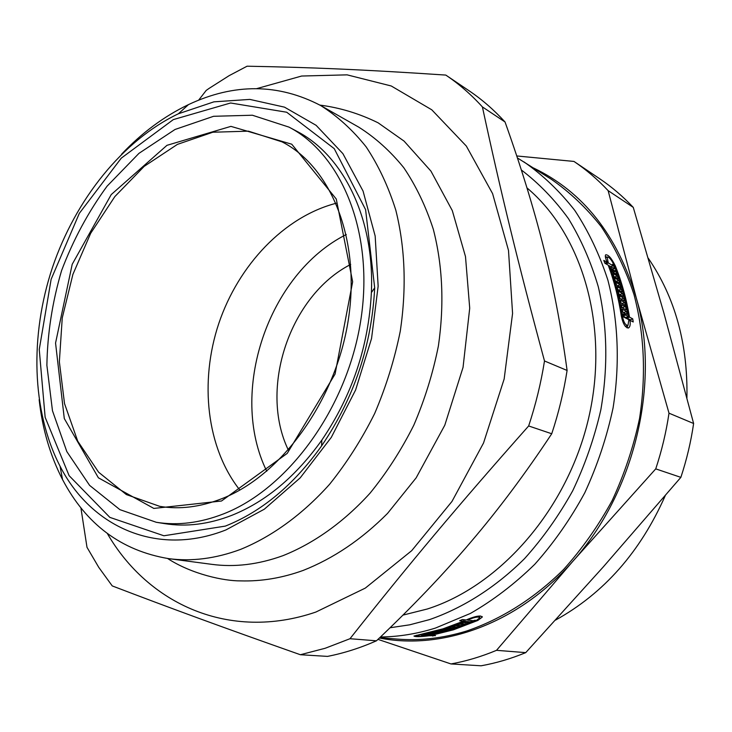 <?xml version="1.0" encoding="UTF-8"?>
<svg xmlns="http://www.w3.org/2000/svg" width="732" height="732" viewBox="0 0 732 732"><rect width="100%" height="100%" fill="white"/><g stroke="black" fill="none" stroke-linecap="round" stroke-linejoin="round"><path stroke-width="1.1" d="M156.3 522.291L164.746 523.636C186.23 527.077 208.565 524.322 231.742 515.365C265.743 501.731 295.774 476.642 321.824 440.115C352.083 395.545 368.599 346.364 371.38 292.571C374.711 218.035 343.052 155.047 296.588 131.156L289.03 127.13L252.375 115.226L213.57 116.296L175.04 129.472L138.943 153.363L107.064 186.193C88.325 211.823 73.163 239.95 61.58 270.602C52.311 302.032 47.415 333.609 46.885 365.35L52.475 410.762L66.841 451.607L89.597 485.371L119.892 509.646L156.3 522.291C177.821 525.732 200.211 522.941 223.47 513.91C287.932 488.903 346.858 408.575 360.629 321.311C374.619 234.002 342.329 154.855 289.03 127.13M225.337 526.107L163.904 535.769L109.837 517.368L69.11 475.663L45.146 417.304L39.254 349.484L51.139 279.267L79.312 213.378L121.265 158.158L173.328 119.6L230.589 102.992L286.706 112.234L334.24 148.651L365.597 209.645L374.692 287.832C371.728 345.467 354.032 398.153 321.604 445.88C293.678 484.968 261.599 511.714 225.337 526.107M482.397 106.909L505.043 121.988C520.827 166.191 533.619 207.742 543.409 246.638C553.255 285.416 561.151 326.692 567.099 370.456L544.498 360.977C517.423 260.848 500.752 191.949 482.397 106.909C471.124 94.52 458.955 83.933 445.889 75.14L445.788 75.076C362.816 69.531 309.645 67.335 247.068 66.209L229.18 75.634L209.013 88.444L206.195 90.429L198.628 100.183M80.886 507.761L86.998 547.316L98.765 567.364L112.243 585.92C170.73 608.255 220.963 626.738 300.376 654.728L327.506 656.394C343.82 653.2 360.135 648.003 376.449 640.811L349.988 638.716C408.868 564.281 457.39 506.297 528.66 425.96L551.736 433.756C525.512 473.394 498.657 509.344 471.17 541.579C443.702 573.952 412.134 607.029 376.449 640.811M505.043 121.988C493.88 109.791 481.83 99.351 468.892 90.64L445.98 75.204M300.376 654.728L325.173 648.268L349.988 638.716M107.339 533.518C148.001 603.863 229.217 641.699 315.867 612.053L365.314 588.098L411.686 550.684L451.992 501.42L483.532 443.006L504.156 378.993L512.574 313.424L508.493 250.39L492.59 193.614L466.33 146.061L431.779 109.809L391.245 85.983L347.124 74.856L301.63 76.037L256.776 88.618M528.66 425.96C535.733 404.595 541.012 382.928 544.498 360.977M551.736 433.756C558.626 412.949 563.75 391.849 567.099 370.456M39.153 399.654C42.383 428.915 50.169 455.542 62.531 479.533C86.037 524.304 121.356 550.665 168.497 558.617L211.941 564.363C234.816 567.41 258.469 564.518 282.909 555.689C313.845 543.364 343.756 522.117 370.008 493.222C386.734 472.698 401.319 450.034 413.781 425.246C424.78 399.581 432.996 373.128 438.413 345.861C444.37 304.375 442.659 265.487 433.289 229.189C425.832 206.278 415.986 185.772 403.762 167.674C390.385 151.176 375.397 137.671 358.799 127.176L320.689 105.536C278.306 83.421 234.231 83.109 188.472 104.612C164.133 116.278 141.843 132.803 121.613 154.178M168.497 558.617C191.638 561.7 215.656 558.626 240.544 549.403C272.057 536.529 302.645 514.386 329.583 484.291C346.758 462.908 361.782 439.328 374.656 413.534C386.048 386.844 394.594 359.348 400.303 331.038C406.635 287.969 405.144 247.69 395.82 210.203C388.363 186.559 378.471 165.45 366.146 146.867C352.641 129.957 337.489 116.178 320.689 105.536M225.923 529.931L264.334 509.188L300.212 477.85L331.303 437.37L355.606 389.991L371.545 338.532L378.151 286.157L375.168 236.043L363.063 191.079L342.878 153.619L316.105 125.318L284.483 107.147L249.832 99.406L213.927 101.84L178.398 113.771C122.445 140.498 75.469 199.552 52.439 267.528C29.765 335.622 31.568 411.064 60.033 466.156C90.841 526.665 156.63 557.29 225.923 529.931M627.717 325.42L627.077 327.881M626.885 317.166L627.049 318.155L630.289 319.829L630.398 320.506M605.337 256.246L606.553 257.243M622.667 311.74L624.14 312.903M625.338 326.39L627.544 325.456M608.329 265.432L609.161 265.908M605.465 263.026L605.748 263.74M623.408 316.27L625.915 317.569L628.376 316.553C625.348 298.436 620.608 281.317 614.166 265.194C611.44 259.595 609.079 256.868 607.093 257.005L608.283 262.962L613.077 265.725L612.519 264.316L613.123 264.664L614.77 268.909L609.372 265.817C615.365 281.783 619.72 298.674 622.447 316.48C623.774 322.629 625.631 325.557 628.01 325.264L628.88 319.728L623.518 316.947L623.005 313.753L624.863 314.723L624.597 313.14L622.74 312.171L622.218 309.188L626.519 311.457L627.04 314.421L625.201 313.461L625.467 315.044L628.376 316.553M621.852 307.248L622.593 307.641L625.046 306.626L624.725 305.07L621.029 303.103L620.407 300.175L624.707 302.481L626.226 309.892L621.926 307.614L621.349 304.658L625.046 306.626M620.965 302.81L622.328 303.798M623.097 307.431L623.271 308.328M617.799 289.415L618.979 290.256M620.013 298.409L621.303 299.297M618.943 293.889L620.205 294.85M613.965 276.458L614.532 276.769M615.337 280.786L616.335 281.381M480.439 615.969L479.542 616.591M465.717 622.786L466 624.149L460.95 623.618L464.829 622.008L465.543 622.09L464.207 622.658L469.871 622.548L466 624.149M453.831 627.388L454.06 628.523L448.972 628.019L459.605 624.158L464.664 624.68L461.974 625.714L457.628 625.274L456.283 625.778L460.638 626.217L457.948 627.187L453.584 626.757L452.239 627.223L456.603 627.663L454.06 628.523M461.7 624.378L461.974 625.714M441.89 631.14L442.082 632.091L436.949 631.606L447.618 628.468L452.715 628.962L450.024 629.813L445.642 629.392L444.287 629.804L448.679 630.225L445.98 631.021L441.588 630.6L440.234 630.984L444.635 631.396L442.082 632.091M449.787 628.678L450.024 629.813M434.103 633.143L434.277 633.976L429.117 633.5L431.679 632.924L436.107 633.326L437.452 633.006L433.033 632.594L435.595 631.963L440.728 632.439L434.277 633.976M427.442 634.909L427.589 635.66L421.12 635.083L426.061 634.79L427.424 634.525L425.191 634.324L427.762 633.793L432.923 634.26L426.793 634.854L430.297 635.166C445.825 632.219 461.242 627.26 476.55 620.288L479.799 617.835C478.71 616.463 475.114 617.003 469.011 619.464L467.592 620.114L473.174 620.718L475.224 620.187L471.207 621.971L464.902 621.294C449.924 627.772 434.863 632.329 419.729 634.983L416.481 635.888C417.487 636.566 421.184 636.492 427.589 635.66M427.296 633.894L427.424 634.525M430.206 634.022L430.361 634.79M428 633.821L428.147 634.589M428.796 635.028L428.943 635.779C420.296 636.858 415.291 636.95 413.955 636.053L443.089 628.806L463.557 621.157L459.659 620.736L462.35 619.537L466.247 619.967L467.675 619.318C475.919 615.951 480.787 615.209 482.269 617.076L477.868 620.434L453.456 629.813L431.651 635.284L435.54 635.632L428.943 635.779M432.694 635.376L432.841 636.126M463.246 619.638L463.557 621.157M615.301 270.337L616.792 274.482L612.483 272.039L610.991 267.875L612.126 269.66L613.37 270.364L612.849 268.937L613.983 270.712L615.219 271.426L614.889 270.511M612.089 270.922L613.37 270.364M620.105 284.711L620.919 287.511L616.619 285.132L612.986 273.493L617.296 275.927L618.266 278.837L614.569 276.76L615.036 278.224L618.732 280.301L619.656 283.238L615.96 281.17L616.408 282.653L620.105 284.711L617.698 285.736M614.907 276.952L617.296 275.927M623.682 298.061L624.359 300.943L620.059 298.629L617.039 286.633L621.34 289.003L622.154 292.004L618.467 289.982L618.86 291.492L622.557 293.514L623.316 296.542L619.629 294.529L619.995 296.057L623.682 298.061L621.248 299.077M618.915 290.037L621.34 289.003M618 290.174L618.467 289.982M624.707 302.481L622.264 303.496M623.271 315.382L624.863 314.723M624.067 312.463L626.519 311.457M624.689 313.671L625.201 313.461M629.008 320.717L630.005 320.305C630.527 324.166 630.124 326.664 628.788 327.79C625.558 328.192 623.06 324.221 621.294 315.885C618.577 298.052 614.212 281.143 608.219 265.158L604.879 263.245L603.79 260.382L607.13 262.303L606.535 260.793C605.309 257.627 605.025 255.624 605.693 254.791C608.374 254.599 611.577 258.286 615.301 265.853C621.733 281.948 626.473 299.049 629.502 317.148L632.732 318.832L633.235 321.979L630.005 320.305M379.771 637.645L396.854 639.054C419.61 640.948 442.814 638.295 466.44 631.076C501.081 619.364 534.406 598.456 563.594 569.478C582.169 548.808 598.373 525.814 612.199 500.487C624.405 474.162 633.528 446.804 639.558 418.43C646.191 375.086 644.343 333.81 634.004 294.612C625.769 269.705 614.862 247.077 601.311 226.728C586.46 207.943 569.789 192.123 551.297 179.258L517.405 157.938M457.683 625.915L457.948 627.187M445.761 629.95L445.98 631.021M437.279 632.119L437.452 633.006M467.446 619.418L467.592 620.114M470.896 620.471L471.207 621.971M464.591 619.784L464.902 621.294M612.281 271.453L613.983 270.712M613.05 272.359L615.219 271.426M616.317 281.326L618.732 280.301M615.951 282.854L616.408 282.653M618.394 291.693L618.86 291.492M620.123 294.529L622.557 293.514M619.144 294.731L619.629 294.529M619.51 296.259L619.995 296.057M623.353 315.913L625.467 315.044M606.078 263.923L608.283 262.962M610.881 266.677L613.077 265.725M608.594 266.155L609.372 265.817M604.916 263.264L607.13 262.303M627.049 318.155L629.502 317.148M632.732 318.832L630.289 319.829M526.967 187.895C582.251 234.277 609.802 326.518 588.748 417.643C567.785 508.758 500.532 585.701 427.332 608.997L402.92 615.118M633.272 207.385L663.887 313.04L693.616 423.499L669.002 413.177L636.245 297.805L608.127 190.631L633.272 207.385C622.895 196.386 611.705 186.843 599.691 178.754L574.053 161.488M680.861 477.356L603.122 567.09L525.732 652.633L496.525 650.327L572.891 561.243L655.744 468.873L680.861 477.356C686.707 459.696 690.962 441.735 693.616 423.499M377.968 639.365L450.985 663.942L481.116 665.791C496.076 663.11 510.945 658.727 525.732 652.633M608.127 190.631C597.568 179.386 586.186 169.659 573.97 161.433L516.746 155.962M379.396 638.011C442.759 650.565 518.814 623.408 572.891 561.243C634.827 492.206 660.639 382.754 636.245 297.805C617.296 235.054 583.093 191.802 533.628 168.04M450.985 663.942C466.238 661.17 481.418 656.622 496.525 650.327M655.744 468.873C661.792 450.601 666.212 432.036 669.002 413.177M555.561 620.077C603.818 593.368 640.381 551.901 665.251 495.665M686.918 397.906C687.943 343.894 675.06 297.329 648.259 258.204M346.273 234.524C267.994 273.814 228.082 392.654 266.759 471.225M350.692 264.435C289.845 295.545 258.616 388.518 288.344 450.052M622.447 316.48L621.468 316.883M380.475 636.977C398.601 636.822 416.929 633.857 435.449 628.065L470.374 613.453C493.185 600.359 514.66 583.962 534.808 564.253C553.877 542.851 570.521 519.043 584.758 492.819C597.349 465.57 606.791 437.269 613.068 407.925C620.105 363.722 618.211 319.93 607.889 280.155C599.563 254.516 588.528 231.266 574.776 210.404C559.696 191.162 542.769 174.994 523.984 161.918M468.873 618.787L469.011 619.464M477.712 619.702L477.868 620.434M606.929 261.791L607.688 261.461M614.551 266.173L615.301 265.853M390.055 627.754L409.719 624.817L429.464 619.629C463.237 607.889 495.829 587.201 524.542 558.644C542.851 538.285 558.928 515.63 572.753 490.696C585.06 464.765 594.421 437.791 600.844 409.774C608.191 366.952 607.35 325.996 598.328 286.88C590.989 261.965 581.025 239.227 568.453 218.648C554.582 199.561 538.88 183.329 521.33 169.952M221.494 501.008L287.228 453.382L335.064 374.098L352.65 281.783L336.281 199.04L291.757 144.213L230.928 126.371L166.96 145.329L111.227 194.584L72.203 264.289L55.559 343.052L64.288 418.53L98.399 477.813L153.848 508.429L221.494 501.008M282.067 141.88L248.441 131.156L212.82 132.227L177.419 144.378L144.204 166.356L114.833 196.597L90.695 233.261L72.889 274.399L62.247 317.944L59.356 361.754L64.517 403.579L77.729 441.167L98.619 472.222L126.362 494.576L159.649 506.324C179.523 509.682 200.367 507.093 222.171 498.556C281.399 475.397 335.951 400.56 348.313 319.783C360.986 238.852 330.416 166.393 282.067 141.88M336.162 203.258C284.144 216.773 238.522 265.021 218.813 323.416C199.269 381.866 206.516 447.874 239.831 490.047M371.38 292.571L374.692 287.832M321.824 440.115L321.604 445.88M468.892 90.64L445.889 75.14M167.61 558.498C191.894 574.281 224.056 581.071 240.691 580.888C261.306 581.483 282.095 578.015 303.066 570.466C333.435 558.489 361.59 539.475 387.53 513.416L416.151 477.85L444.791 425.219L463.045 367.382L469.715 308.172L465.488 256.548L452.303 210.606L430.956 171.132L404.073 141.111L378.133 122.83C359.467 113.616 340.06 107.705 319.911 105.097M60.033 466.156L62.531 479.533M178.398 113.771L188.472 104.612M416.362 635.248L416.481 635.888M628.148 328.055L628.788 327.79M479.405 615.978L479.716 617.442M482.15 616.545L482.269 617.067M605.538 257.682L607.093 257.005M599.691 178.754L573.97 161.433"/></g></svg>
